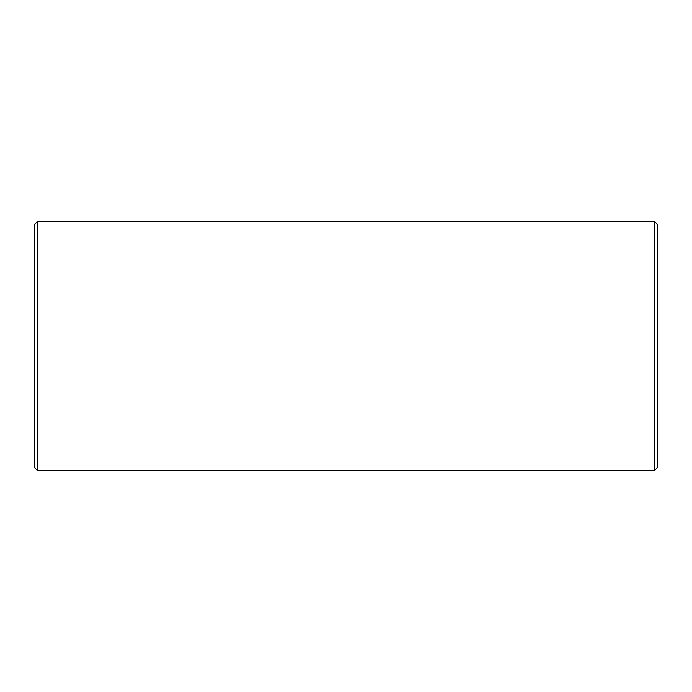 <?xml version="1.0" encoding="UTF-8"?>
<svg xmlns="http://www.w3.org/2000/svg" width="692" height="692" viewBox="0 0 692 692"><rect width="100%" height="100%" fill="white"/><g stroke="black" fill="none" stroke-linecap="round" stroke-linejoin="round"><path stroke-width="1.04" d="M37.593 470.56L37.593 221.44L34.6 224.433L34.6 467.567L37.593 470.56L654.407 470.56L657.4 467.567L657.4 224.433L654.407 221.44L654.407 470.56M37.593 221.44L654.407 221.44"/></g></svg>

